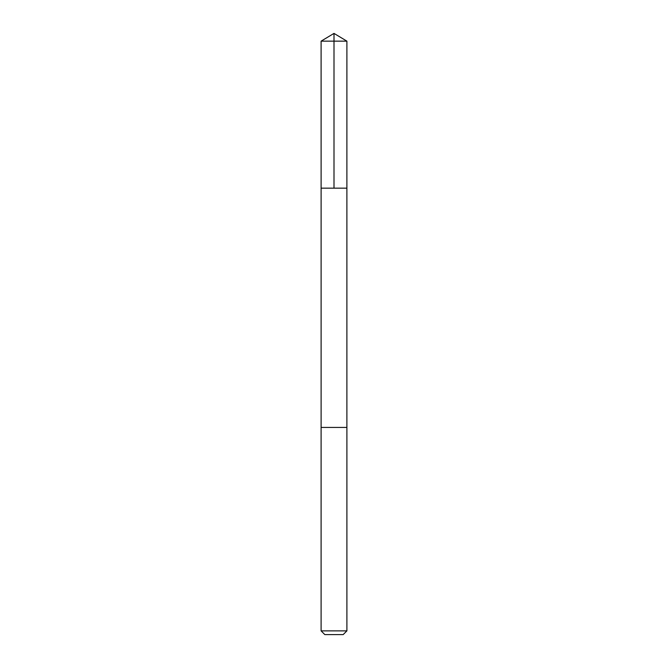 <?xml version="1.0" encoding="UTF-8"?>
<svg xmlns="http://www.w3.org/2000/svg" width="668" height="668" viewBox="0 0 668 668"><rect width="100%" height="100%" fill="white"/><g stroke="black" fill="none" stroke-linecap="round" stroke-linejoin="round"><path stroke-width="1" d="M321.108 188.167L346.892 188.167L346.901 41.149L321.099 41.149L321.108 188.167L346.892 188.167L346.892 427.428L321.108 427.428L321.108 188.167M330.134 427.428L321.099 427.428L321.099 630.876L346.901 630.876L346.901 427.428L330.134 427.428M346.901 630.876L343.177 634.6L324.823 634.6L321.099 630.876M334 188.167L334 33.4L321.099 41.149M334 33.4L346.901 41.149"/></g></svg>
